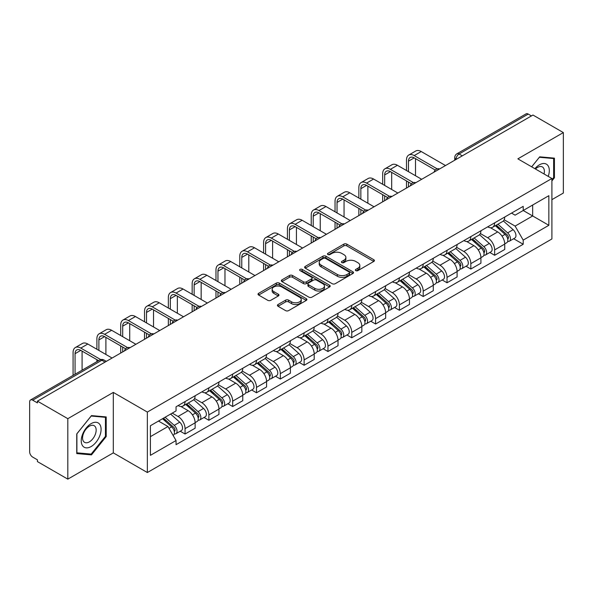 <?xml version="1.0" encoding="UTF-8"?>
<svg xmlns="http://www.w3.org/2000/svg" width="593" height="593" viewBox="0 0 593 593"><rect width="100%" height="100%" fill="white"/><g stroke="black" fill="none" stroke-linecap="round" stroke-linejoin="round"><path stroke-width="0.89" d="M355.778 270.63A1.482 0.86 0 0 0 357.875 270.63L373.798 261.439A2.12 1.223 0 0 0 374.413 260.572A2.12 1.223 0 0 0 373.798 259.712L346.823 244.138A2.12 1.223 0 0 0 343.821 244.138L327.907 253.33A1.482 0.86 0 0 0 327.469 253.937A1.482 0.86 0 0 0 327.907 254.538A1.482 0.86 0 0 0 330.004 254.538L332.065 253.352A6.782 3.914 0 0 1 341.65 253.352L343.903 254.649A6.782 3.914 0 0 1 345.889 257.414A6.782 3.914 0 0 1 343.903 260.186L341.842 261.372A1.482 0.86 0 0 0 341.405 261.98A1.482 0.86 0 0 0 341.842 262.588A1.482 0.86 0 0 0 343.94 262.588L346.001 261.394A6.782 3.914 0 0 1 355.585 261.394L357.838 262.692A6.782 3.914 0 0 1 359.825 265.464A6.782 3.914 0 0 1 357.838 268.229L355.778 269.422A1.482 0.86 0 0 0 355.34 270.023A1.482 0.86 0 0 0 355.778 270.63L355.778 269.422M278.043 304.52A2.12 1.223 0 0 0 277.42 305.388A2.12 1.223 0 0 0 278.043 306.255L285.611 310.621A2.12 1.223 0 0 0 288.606 310.621L306.292 300.414A2.12 1.223 0 0 0 306.907 299.547A2.12 1.223 0 0 0 306.292 298.687L279.318 283.113A2.12 1.223 0 0 0 276.316 283.113L258.637 293.32A2.12 1.223 0 0 0 258.014 294.187A2.12 1.223 0 0 0 258.637 295.047L267.777 300.325A2.12 1.223 0 0 0 270.771 300.325L278.339 295.959A2.12 1.223 0 0 0 278.962 295.092A2.12 1.223 0 0 0 278.339 294.224L273.81 291.608A5.671 3.276 0 0 1 272.15 289.295A5.671 3.276 0 0 1 275.649 286.271A5.671 3.276 0 0 1 281.823 286.982L299.584 297.234A5.671 3.276 0 0 1 301.244 299.547A5.671 3.276 0 0 1 297.745 302.571A5.671 3.276 0 0 1 291.563 301.859L288.606 300.154A2.12 1.223 0 0 0 285.611 300.154L278.043 304.52L278.043 306.255M147.353 412.068L113.307 392.41L67.817 418.68L37.433 401.135L532.974 115.042L563.35 132.58L517.859 158.85L551.898 178.5L147.353 412.068L147.353 472.532L551.898 238.964L551.898 178.5M332.213 283.713A2.12 1.223 0 0 0 335.208 283.713L352.887 273.506A2.12 1.223 0 0 0 353.51 272.647A2.12 1.223 0 0 0 352.887 271.779L325.92 256.206A2.12 1.223 0 0 0 322.918 256.206L305.239 266.413A2.12 1.223 0 0 0 304.617 267.28A2.12 1.223 0 0 0 305.239 268.147L332.213 283.713M300.666 270.949A1.482 0.86 0 0 1 302.171 271.164L302.171 269.4L329.589 285.233A2.12 1.223 0 0 1 330.212 286.093A2.12 1.223 0 0 1 329.589 286.96L311.911 297.167A2.12 1.223 0 0 1 308.909 297.167L281.942 281.593L281.942 279.866A2.12 1.223 0 0 0 281.319 280.734A2.12 1.223 0 0 0 281.942 281.593M281.942 279.866L289.503 275.5A2.12 1.223 0 0 1 292.505 275.5L303.438 281.816A2.12 1.223 0 0 0 306.44 281.816L311.458 278.918A2.12 1.223 0 0 0 312.081 278.05A2.12 1.223 0 0 0 311.458 277.183L300.073 270.608A1.482 0.86 0 0 1 299.635 270.008A1.482 0.86 0 0 1 300.555 269.215A1.482 0.86 0 0 1 302.171 269.4M67.817 418.68L67.817 479.137L37.433 461.599L37.433 459.834L32.704 457.107A4.321 2.491 -120 0 1 29.65 451.814L29.65 401.928A4.321 2.491 -120 0 1 30.547 399.956L99.698 360.025A4.321 2.491 60 0 1 101.855 360.24L32.704 400.171A4.321 2.491 -120 0 0 30.547 399.956M551.898 199.656L563.35 193.044L563.35 132.58M67.817 479.137L113.307 452.874L147.353 472.532M37.433 401.135L37.433 402.899L32.704 400.171M462.288 155.848L459.086 154.002A4.321 2.491 60 0 0 456.921 153.787L526.08 113.863A4.321 2.491 60 0 1 528.237 114.071L459.086 154.002A4.321 2.491 120 0 0 456.032 159.287L456.032 159.465M531.447 115.924L528.237 114.071M494.651 222.835A9.933 5.737 60 0 1 492.598 227.297L502.671 221.478A9.933 5.737 -120 0 0 504.725 217.016M480.352 233.531L487.631 237.734A9.933 5.737 60 0 1 494.651 249.898L504.732 244.079A9.933 5.737 -120 0 0 497.705 231.915L490.493 227.749M504.732 244.079L504.732 249.453L494.651 255.272L489.825 252.485M492.598 227.297A9.933 5.737 60 0 1 487.705 226.845M494.651 249.898L494.651 255.272M470.835 236.585A9.933 5.737 60 0 1 468.781 241.04L478.855 235.228A9.933 5.737 -120 0 0 480.916 230.766M466.009 266.227L470.835 269.022L480.916 263.203L480.916 257.829A9.933 5.737 -120 0 0 473.889 245.665L466.676 241.499M468.781 241.04A9.933 5.737 60 0 1 463.889 240.595M456.536 247.281L463.815 251.484A9.933 5.737 60 0 1 470.835 263.64L470.835 269.022M447.026 250.335A9.933 5.737 60 0 1 444.965 254.79L455.039 248.978A9.933 5.737 -120 0 0 457.099 244.516M442.193 279.978L447.026 282.772L457.099 276.953L457.099 271.579A9.933 5.737 -120 0 0 450.08 259.415L442.867 255.249M444.965 254.79A9.933 5.737 60 0 1 440.08 254.345M432.727 261.031L439.999 265.227A9.933 5.737 60 0 1 447.026 277.391L447.026 282.772M423.209 264.085A9.933 5.737 60 0 1 421.149 268.54L431.23 262.729A9.933 5.737 -120 0 0 433.283 258.266M418.376 293.728L423.209 296.522L433.283 290.703L433.283 285.322A9.933 5.737 -120 0 0 426.263 273.165L419.051 269M421.149 268.54A9.933 5.737 60 0 1 416.264 268.095M408.911 274.781L416.182 278.977A9.933 5.737 60 0 1 423.209 291.141L423.209 296.522M399.393 277.835A9.933 5.737 60 0 1 397.34 282.29L407.413 276.471A9.933 5.737 -120 0 0 409.466 272.017M394.56 307.478L399.393 310.265L409.466 304.454L409.466 299.072A9.933 5.737 -120 0 0 402.447 286.908L395.235 282.75M397.34 282.29A9.933 5.737 60 0 1 392.447 281.845M385.094 288.524L392.373 292.727A9.933 5.737 60 0 1 399.393 304.891L399.393 310.265M375.577 291.586A9.933 5.737 60 0 1 373.523 296.04L383.597 290.222A9.933 5.737 -120 0 0 385.65 285.767M370.744 321.228L375.577 324.015L385.65 318.204L385.65 312.822A9.933 5.737 -120 0 0 378.63 300.658L371.418 296.5M373.523 296.04A9.933 5.737 60 0 1 368.631 295.596M361.278 302.274L368.557 306.477A9.933 5.737 60 0 1 375.577 318.641L375.577 324.015M351.76 305.336A9.933 5.737 60 0 1 349.707 309.791L359.781 303.972A9.933 5.737 -120 0 0 361.841 299.517M346.935 334.978L351.76 337.765L361.841 331.954L361.841 326.573A9.933 5.737 -120 0 0 354.814 314.409L347.602 310.25M349.707 309.791A9.933 5.737 60 0 1 344.815 309.346M337.461 316.025L344.741 320.227A9.933 5.737 60 0 1 351.76 332.391L351.76 337.765M327.951 319.078A9.933 5.737 60 0 1 325.891 323.541L335.964 317.722A9.933 5.737 -120 0 0 338.025 313.267M323.118 348.728L327.951 351.516L338.025 345.697L338.025 340.323A9.933 5.737 -120 0 0 330.998 328.159L323.793 323.993M325.891 323.541A9.933 5.737 60 0 1 321.006 323.089M313.645 329.775L320.924 333.978A9.933 5.737 60 0 1 327.951 346.142L327.951 351.516M304.135 332.829A9.933 5.737 60 0 1 302.074 337.291L312.155 331.472A9.933 5.737 -120 0 0 314.208 327.017M299.302 362.479L304.135 365.266L314.208 359.447L314.208 354.073A9.933 5.737 -120 0 0 307.189 341.909L299.976 337.743M302.074 337.291A9.933 5.737 60 0 1 297.189 336.839M289.836 343.525L297.108 347.728A9.933 5.737 60 0 1 304.135 359.892L304.135 365.266M280.319 346.579A9.933 5.737 60 0 1 278.258 351.041L288.339 345.222A9.933 5.737 -120 0 0 290.392 340.767M275.486 376.229L280.319 379.016L290.392 373.197L290.392 367.823A9.933 5.737 -120 0 0 283.372 355.659L276.16 351.493M278.258 351.041A9.933 5.737 60 0 1 273.373 350.589M266.02 357.275L273.299 361.478A9.933 5.737 60 0 1 280.319 373.642L280.319 379.016M256.502 360.329A9.933 5.737 60 0 1 254.449 364.791L264.522 358.973A9.933 5.737 -120 0 0 266.576 354.51M251.669 389.979L256.502 392.766L266.576 386.947L266.576 381.573A9.933 5.737 -120 0 0 259.556 369.409L252.344 365.244M254.449 364.791A9.933 5.737 60 0 1 249.557 364.339M242.203 371.025L249.483 375.228A9.933 5.737 60 0 1 256.502 387.392L256.502 392.766M232.686 374.079A9.933 5.737 60 0 1 230.633 378.534L240.706 372.723A9.933 5.737 -120 0 0 242.767 368.26M227.86 403.729L232.686 406.516L242.767 400.698L242.767 395.323A9.933 5.737 -120 0 0 235.74 383.16L228.527 378.994M230.633 378.534A9.933 5.737 60 0 1 225.74 378.089M218.387 384.775L225.666 388.978A9.933 5.737 60 0 1 232.686 401.135L232.686 406.516M208.869 387.829A9.933 5.737 60 0 1 206.816 392.284L216.89 386.473A9.933 5.737 -120 0 0 218.95 382.011M204.044 417.472L208.869 420.267L218.95 414.448L218.95 409.074A9.933 5.737 -120 0 0 211.923 396.91L204.711 392.744M206.816 392.284A9.933 5.737 60 0 1 201.924 391.84M194.571 398.526L201.85 402.721A9.933 5.737 60 0 1 208.869 414.885L208.869 420.267M185.06 401.58A9.933 5.737 60 0 1 183 406.035L193.073 400.223A9.933 5.737 -120 0 0 195.134 395.761M180.228 431.222L185.06 434.017L195.134 428.198L195.134 422.816A9.933 5.737 -120 0 0 188.114 410.66L180.902 406.494M183 406.035A9.933 5.737 60 0 1 178.115 405.59M172.237 413.128L178.033 416.471A9.933 5.737 60 0 1 185.06 428.635L185.06 434.017M511.522 213.095L515.109 215.17L548.844 195.69L532.662 205.03L532.662 215.963L515.109 226.096L504.169 219.781M150.407 436.656L167.96 426.523L176.054 440.532L150.407 455.342L150.407 425.73L176.054 410.919L176.054 406.776L523.204 206.357L523.204 210.493L548.844 225.303L523.204 240.113L515.109 226.096M548.844 195.69L548.844 225.303M176.054 440.532L176.054 444.676L523.204 244.257L523.204 240.113M551.898 180.924L554.418 177.789L554.418 158.146L539.689 156.834L531.662 166.818M113.307 392.41L113.307 452.874M76.749 453.571L91.478 454.89L106.206 436.567L106.206 416.923L91.478 415.604L76.749 433.928L76.749 453.571M167.96 426.523L158.494 421.06M513.634 238.734L523.204 244.257M553.654 177.351L554.418 177.789M89.921 453.993L91.478 454.89M105.443 436.122L106.206 436.567M356.371 270.838L357.838 269.993A6.782 3.914 0 0 0 359.825 267.228L359.825 265.464M345.889 257.414L345.889 259.178A6.782 3.914 0 0 1 343.903 261.95L342.435 262.795M373.768 261.454L346.823 245.902A2.12 1.223 0 0 0 343.821 245.902L328.5 254.753M352.887 271.779L352.887 273.506L325.92 257.97A2.12 1.223 0 0 0 322.918 257.97L305.269 268.162M349.144 273.247A1.482 0.86 0 0 0 349.581 272.647A1.482 0.86 0 0 0 349.144 272.039L325.468 258.37A1.482 0.86 0 0 0 323.37 258.37L321.198 259.623A6.782 3.914 0 0 0 319.212 262.388A6.782 3.914 0 0 0 321.198 265.16L337.38 274.5A6.782 3.914 0 0 0 346.972 274.5L349.144 273.247L349.144 275.011A1.482 0.86 0 0 0 349.581 274.403L349.581 272.647M319.212 262.388L319.212 264.152A6.782 3.914 0 0 0 321.198 266.924L321.198 265.16M349.144 275.011L346.972 276.264A6.782 3.914 0 0 1 337.38 276.264L321.198 266.924M281.964 281.616L289.503 277.257L289.503 275.5M312.081 278.05L312.081 279.814A2.12 1.223 0 0 1 311.458 280.674L306.44 283.573A2.12 1.223 0 0 1 303.438 283.573L292.505 277.257A2.12 1.223 0 0 0 289.503 277.257M302.171 271.164L329.56 286.975M314.794 288.368A5.671 3.276 0 0 0 320.969 289.073A5.671 3.276 0 0 0 324.467 286.056A5.671 3.276 0 0 0 322.807 283.736L316.551 280.126A2.12 1.223 0 0 0 313.556 280.126L308.538 283.024A2.12 1.223 0 0 0 307.915 283.891A2.12 1.223 0 0 0 308.538 284.751L314.794 288.368L314.794 290.133A5.671 3.276 0 0 0 320.969 290.837A5.671 3.276 0 0 0 324.467 287.813L324.467 286.056M307.915 283.891L307.915 285.656A2.12 1.223 0 0 0 308.538 286.515L308.538 284.751M314.794 290.133L308.538 286.515M301.244 299.547L301.244 301.311A5.671 3.276 0 0 1 297.745 304.335A5.671 3.276 0 0 1 291.563 303.623L288.606 301.919A2.12 1.223 0 0 0 285.611 301.919L278.073 306.27M272.15 289.295L272.15 291.059A5.671 3.276 0 0 0 273.81 293.372L273.81 291.608M278.317 295.974L273.81 293.372M306.262 300.429L279.318 284.877A2.12 1.223 0 0 0 276.316 284.877L258.667 295.069M495.34 225.711L505.043 234.368A5.396 3.113 60 0 1 506.741 242.715L504.725 243.879M495.6 225.94L500.166 228.572M496.319 225.14L507.119 234.776A2.594 1.497 60 0 1 507.934 238.786A2.594 1.497 60 0 1 507.697 238.875M497.935 224.213L507.638 232.871A5.396 3.113 60 0 1 509.335 241.218A5.396 3.113 60 0 1 507.704 241.388M503.346 220.959L513.138 229.699A5.396 3.113 60 0 1 514.828 238.045L509.335 241.218M408.473 171.673L408.473 161.185A8.094 4.677 60 0 1 410.156 157.479A8.094 4.677 60 0 1 414.203 157.879L435.232 170.021M445.499 165.543L421.223 151.534A10.904 6.293 -120 0 0 415.775 150.993L408.747 155.047A10.904 6.293 -120 0 0 406.494 160.036L406.494 170.525M437.204 168.864L414.203 155.588A10.904 6.293 -120 0 0 408.747 155.047M406.494 180.924L406.494 188.063M408.473 186.921L408.473 182.073M415.5 175.728L415.5 158.627M471.524 239.461L481.234 248.119A5.396 3.113 60 0 1 482.924 256.465L480.908 257.629M471.783 239.691L476.349 242.322M472.502 238.89L483.302 248.526A2.594 1.497 60 0 1 484.118 252.536A2.594 1.497 60 0 1 483.881 252.625M474.118 237.956L483.829 246.621A5.396 3.113 60 0 1 485.519 254.968A5.396 3.113 60 0 1 483.888 255.138M479.529 234.709L489.321 243.449A5.396 3.113 60 0 1 491.019 251.795L485.519 254.968M447.715 253.211L457.418 261.869A5.396 3.113 60 0 1 459.108 270.215L457.099 271.379M447.967 253.433L452.533 256.072M448.693 252.64L459.486 262.276A2.594 1.497 60 0 1 460.301 266.287A2.594 1.497 60 0 1 460.064 266.376M450.309 251.706L460.012 260.371A5.396 3.113 60 0 1 461.702 268.718A5.396 3.113 60 0 1 460.079 268.888M455.72 248.46L465.505 257.199A5.396 3.113 60 0 1 467.202 265.538L461.702 268.718M548.228 176.38A14.032 8.102 120 0 0 547.976 165.61A14.032 8.102 120 0 0 534.886 168.679M544.033 173.964A9.607 5.545 120 0 0 543.462 167.938A9.607 5.545 120 0 0 542.38 166.937A9.607 5.545 120 0 0 535.472 169.012M531.691 166.833L539.385 157.271L553.654 158.546L553.654 177.574L551.898 179.761M552.713 157.997L553.654 158.546M99.765 424.38A14.032 8.102 120 0 0 86.207 428.013A14.032 8.102 120 0 0 82.575 445.758A14.032 8.102 120 0 0 96.133 442.126A14.032 8.102 120 0 0 99.765 424.38M95.251 426.708A9.607 5.545 120 0 0 94.168 425.707A9.607 5.545 120 0 0 85.229 430.192A9.607 5.545 120 0 0 83.48 441.348A9.607 5.545 120 0 0 84.562 442.348A9.607 5.545 120 0 0 93.501 437.864A9.607 5.545 120 0 0 95.251 426.708M91.174 454.105L76.897 452.83L76.897 433.794L91.174 416.041L105.443 417.316L105.443 436.344L91.174 454.105M104.501 416.768L105.443 417.316M384.664 185.424L384.664 174.935A8.094 4.677 60 0 1 386.339 171.229A8.094 4.677 60 0 1 390.387 171.629L411.416 183.771M421.682 179.294L397.406 165.284A10.904 6.293 -120 0 0 391.958 164.743L384.931 168.797A10.904 6.293 -120 0 0 382.678 173.786L382.678 184.275M413.388 182.614L390.387 169.339A10.904 6.293 -120 0 0 384.931 168.797M382.678 194.674L382.678 201.813M384.664 200.671L384.664 195.823M391.684 189.478L391.684 172.378M360.848 199.174L360.848 188.685A8.094 4.677 60 0 1 362.523 184.979A8.094 4.677 60 0 1 366.57 185.379L387.6 197.521M397.866 193.044L373.59 179.034A10.904 6.293 -120 0 0 368.142 178.493L361.122 182.548A10.904 6.293 -120 0 0 358.861 187.536L358.861 198.025M389.571 196.365L366.57 183.089A10.904 6.293 -120 0 0 361.122 182.548M358.861 208.425L358.861 215.563M360.848 214.421L360.848 209.574M367.868 203.229L367.868 186.128M423.899 266.954L433.602 275.619A5.396 3.113 60 0 1 435.292 283.965L433.283 285.122M424.151 267.184L428.724 269.822M424.877 266.39L435.677 276.027A2.594 1.497 60 0 1 436.485 280.037A2.594 1.497 60 0 1 436.248 280.126M426.493 265.456L436.196 274.122A5.396 3.113 60 0 1 437.893 282.461A5.396 3.113 60 0 1 436.263 282.639M431.904 262.21L441.689 270.942A5.396 3.113 60 0 1 443.386 279.288L437.893 282.461M400.082 280.704L409.785 289.369A5.396 3.113 60 0 1 411.483 297.708L409.466 298.872M400.342 280.934L404.908 283.573M401.061 280.141L411.861 289.777A2.594 1.497 60 0 1 412.669 293.78A2.594 1.497 60 0 1 412.439 293.876M402.677 279.207L412.38 287.864A5.396 3.113 60 0 1 414.077 296.211A5.396 3.113 60 0 1 412.446 296.389M408.088 275.96L417.88 284.692A5.396 3.113 60 0 1 419.57 293.038L414.077 296.211M376.266 294.454L385.969 303.112A5.396 3.113 60 0 1 387.666 311.458L385.65 312.622M376.525 294.684L381.091 297.323M377.244 293.891L388.044 303.527A2.594 1.497 60 0 1 388.86 307.53A2.594 1.497 60 0 1 388.623 307.626M378.86 292.957L388.563 301.615A5.396 3.113 60 0 1 390.261 309.961A5.396 3.113 60 0 1 388.63 310.139M384.271 289.71L394.063 298.442A5.396 3.113 60 0 1 395.753 306.789L390.261 309.961M337.032 212.917L337.032 202.435A8.094 4.677 60 0 1 338.707 198.729A8.094 4.677 60 0 1 342.754 199.129L363.791 211.271M374.05 206.794L349.781 192.784A10.904 6.293 -120 0 0 344.325 192.243L337.306 196.298A10.904 6.293 -120 0 0 335.045 201.286L335.045 211.775M365.755 210.115L342.754 196.832A10.904 6.293 -120 0 0 337.306 196.298M335.045 222.175L335.045 229.313M337.032 228.164L337.032 223.324M344.051 216.971L344.051 199.878M313.215 226.667L313.215 216.178A8.094 4.677 60 0 1 314.89 212.472A8.094 4.677 60 0 1 318.938 212.88L339.974 225.021M350.233 220.544L325.965 206.527A10.904 6.293 -120 0 0 320.509 205.993L313.489 210.048A10.904 6.293 -120 0 0 311.229 215.037L311.229 225.525M341.946 223.865L318.938 210.582A10.904 6.293 -120 0 0 313.489 210.048M311.229 235.925L311.229 243.063M313.215 241.914L313.215 237.067M320.242 230.721L320.242 213.628M289.399 240.417L289.399 229.928A8.094 4.677 60 0 1 291.081 226.222A8.094 4.677 60 0 1 295.129 226.622L316.158 238.771M326.424 234.294L302.148 220.277A10.904 6.293 -120 0 0 296.7 219.736L289.673 223.791A10.904 6.293 -120 0 0 287.42 228.787L287.42 239.275M318.13 237.615L295.129 224.332A10.904 6.293 -120 0 0 289.673 223.791M287.42 249.675L287.42 256.813M289.399 255.665L289.399 250.817M296.426 244.472L296.426 227.371M352.45 308.204L362.153 316.862A5.396 3.113 60 0 1 363.85 325.209L361.834 326.372M352.709 308.434L357.275 311.073M353.428 307.641L364.228 317.277A2.594 1.497 60 0 1 365.043 321.28A2.594 1.497 60 0 1 364.806 321.376M355.044 306.707L364.754 315.365A5.396 3.113 60 0 1 366.444 323.711A5.396 3.113 60 0 1 364.814 323.889M360.455 303.46L370.247 312.192A5.396 3.113 60 0 1 371.944 320.539L366.444 323.711M265.59 254.167L265.59 243.679A8.094 4.677 60 0 1 267.265 239.972A8.094 4.677 60 0 1 271.312 240.373L292.342 252.514M302.608 248.044L278.332 234.027A10.904 6.293 -120 0 0 272.884 233.486L265.857 237.541A10.904 6.293 -120 0 0 263.603 242.537L263.603 253.026M294.313 251.365L271.312 238.082A10.904 6.293 -120 0 0 265.857 237.541M263.603 263.425L263.603 270.564M265.59 269.415L265.59 264.567M272.61 258.222L272.61 241.121M328.633 321.955L338.344 330.612A5.396 3.113 60 0 1 340.034 338.959L338.025 340.123M328.893 322.184L333.459 324.823M329.619 321.391L340.412 331.027A2.594 1.497 60 0 1 341.227 335.03A2.594 1.497 60 0 1 340.99 335.127M331.235 320.457L340.938 329.115A5.396 3.113 60 0 1 342.628 337.461A5.396 3.113 60 0 1 340.997 337.632M336.646 317.211L346.431 325.942A5.396 3.113 60 0 1 348.128 334.289L342.628 337.461M241.774 267.917L241.774 257.429A8.094 4.677 60 0 1 243.449 253.722A8.094 4.677 60 0 1 247.496 254.123L268.525 266.264M278.792 261.795L254.516 247.778A10.904 6.293 -120 0 0 249.067 247.237L242.048 251.291A10.904 6.293 -120 0 0 239.787 256.287L239.787 266.768M270.497 265.115L247.496 251.832A10.904 6.293 -120 0 0 242.048 251.291M239.787 277.176L239.787 284.314M241.774 283.165L241.774 278.317M248.793 271.972L248.793 254.871M304.824 335.705L314.527 344.363A5.396 3.113 60 0 1 316.217 352.709L314.208 353.873M305.076 335.934L309.65 338.573M305.803 335.141L316.595 344.778A2.594 1.497 60 0 1 317.411 348.78A2.594 1.497 60 0 1 317.173 348.877M307.419 334.207L317.122 342.865A5.396 3.113 60 0 1 318.819 351.212A5.396 3.113 60 0 1 317.188 351.382M312.83 330.961L322.614 339.693A5.396 3.113 60 0 1 324.312 348.039L318.819 351.212M217.957 281.668L217.957 271.179A8.094 4.677 60 0 1 219.632 267.473A8.094 4.677 60 0 1 223.68 267.873L244.709 280.015M254.975 275.545L230.707 261.528A10.904 6.293 -120 0 0 225.251 260.987L218.231 265.041A10.904 6.293 -120 0 0 215.971 270.03L215.971 280.519M246.681 278.866L223.68 265.582A10.904 6.293 -120 0 0 218.231 265.041M215.971 290.918L215.971 298.064M217.957 296.915L217.957 292.067M224.977 285.722L224.977 268.622M281.008 349.455L290.711 358.113A5.396 3.113 60 0 1 292.408 366.459L290.392 367.623M281.267 349.685L285.833 352.324M281.986 348.892L292.786 358.52A2.594 1.497 60 0 1 293.594 362.531A2.594 1.497 60 0 1 293.365 362.627M283.602 347.958L293.305 356.615A5.396 3.113 60 0 1 295.003 364.962A5.396 3.113 60 0 1 293.372 365.132M289.013 344.703L298.805 353.443A5.396 3.113 60 0 1 300.495 361.789L295.003 364.962M194.141 295.418L194.141 284.929A8.094 4.677 60 0 1 195.816 281.223A8.094 4.677 60 0 1 199.863 281.623L220.9 293.765M231.159 289.288L206.89 275.278A10.904 6.293 -120 0 0 201.435 274.737L194.415 278.792A10.904 6.293 -120 0 0 192.154 283.78L192.154 294.269M222.872 292.608L199.863 279.333A10.904 6.293 -120 0 0 194.415 278.792M192.154 304.669L192.154 311.807M194.141 310.665L194.141 305.818M201.16 299.472L201.16 282.372M257.192 363.205L266.894 371.863A5.396 3.113 60 0 1 268.592 380.209L266.576 381.373M257.451 363.435L262.017 366.066M258.17 362.634L268.97 372.271A2.594 1.497 60 0 1 269.785 376.281A2.594 1.497 60 0 1 269.548 376.37M259.786 361.708L269.489 370.366A5.396 3.113 60 0 1 271.186 378.712A5.396 3.113 60 0 1 269.556 378.883M265.197 358.454L274.989 367.193A5.396 3.113 60 0 1 276.679 375.539L271.186 378.712M170.324 309.168L170.324 298.679A8.094 4.677 60 0 1 172 294.973A8.094 4.677 60 0 1 176.054 295.373L197.084 307.515M207.35 303.038L183.074 289.028A10.904 6.293 -120 0 0 177.626 288.487L170.599 292.542A10.904 6.293 -120 0 0 168.345 297.53L168.345 308.019M199.055 306.359L176.054 293.083A10.904 6.293 -120 0 0 170.599 292.542M168.345 318.419L168.345 325.557M170.324 324.415L170.324 319.568M177.351 313.223L177.351 296.122M233.375 376.955L243.078 385.613A5.396 3.113 60 0 1 244.776 393.96L242.759 395.123M233.635 377.185L238.201 379.816M234.354 376.385L245.154 386.021A2.594 1.497 60 0 1 245.969 390.031A2.594 1.497 60 0 1 245.732 390.12M235.97 375.458L245.68 384.116A5.396 3.113 60 0 1 247.37 392.462A5.396 3.113 60 0 1 245.739 392.633M241.381 372.204L251.173 380.943A5.396 3.113 60 0 1 252.863 389.29L247.37 392.462M146.508 322.918L146.508 312.429A8.094 4.677 60 0 1 148.191 308.723A8.094 4.677 60 0 1 152.238 309.123L173.267 321.265M183.533 316.788L159.258 302.778A10.904 6.293 -120 0 0 153.809 302.237L146.782 306.292A10.904 6.293 -120 0 0 144.529 311.281L144.529 321.769M175.239 320.109L152.238 306.833A10.904 6.293 -120 0 0 146.782 306.292M144.529 332.169L144.529 339.307M146.508 338.166L146.508 333.318M153.535 326.973L153.535 309.872M209.559 390.705L219.269 399.363A5.396 3.113 60 0 1 220.959 407.71L218.943 408.873M209.818 390.928L214.384 393.567M210.537 390.135L221.337 399.771A2.594 1.497 60 0 1 222.153 403.781A2.594 1.497 60 0 1 221.915 403.87M212.161 389.201L221.864 397.866A5.396 3.113 60 0 1 223.554 406.212A5.396 3.113 60 0 1 221.923 406.383M217.564 385.954L227.356 394.693A5.396 3.113 60 0 1 229.054 403.04L223.554 406.212M122.699 336.668L122.699 326.18A8.094 4.677 60 0 1 124.374 322.473A8.094 4.677 60 0 1 128.422 322.874L149.451 335.015M159.717 330.538L135.441 316.529A10.904 6.293 -120 0 0 129.993 315.987L122.973 320.042A10.904 6.293 -120 0 0 120.713 325.031L120.713 335.519M151.423 333.859L128.422 320.583A10.904 6.293 -120 0 0 122.973 320.042M120.713 345.919L120.713 353.057M122.699 351.916L122.699 347.068M129.719 340.723L129.719 323.622M185.75 404.448L195.453 413.113A5.396 3.113 60 0 1 197.143 421.46L195.134 422.616M186.002 404.678L190.568 407.317M186.728 403.885L197.521 413.521A2.594 1.497 60 0 1 198.336 417.531A2.594 1.497 60 0 1 198.099 417.62M188.344 402.951L198.047 411.616A5.396 3.113 60 0 1 199.737 419.955A5.396 3.113 60 0 1 198.114 420.133M193.755 399.704L203.54 408.436A5.396 3.113 60 0 1 205.237 416.783L199.737 419.955M98.883 350.411L98.883 339.93A8.094 4.677 60 0 1 100.558 336.224A8.094 4.677 60 0 1 104.605 336.624L125.634 348.766M135.901 344.288L111.625 330.279A10.904 6.293 -120 0 0 106.177 329.738L99.157 333.792A10.904 6.293 -120 0 0 96.896 338.781L96.896 349.27M127.606 347.609L104.605 334.326A10.904 6.293 -120 0 0 99.157 333.792M96.896 359.669L96.896 361.648M105.902 354.466L105.902 337.373M162.526 418.732L171.636 426.864A5.396 3.113 60 0 1 173.334 435.203L173.06 435.358M162.615 418.68L166.759 421.067M163.505 418.169L173.712 427.271A2.594 1.497 60 0 1 174.52 431.274A2.594 1.497 60 0 1 174.283 431.37M165.121 417.235L174.231 425.359A5.396 3.113 60 0 1 175.928 433.705A5.396 3.113 60 0 1 174.298 433.883M170.614 414.062L179.723 422.186A5.396 3.113 60 0 1 181.421 430.533L175.928 433.705M75.066 374.25L75.066 353.673A8.094 4.677 60 0 1 76.742 349.966A8.094 4.677 60 0 1 80.789 350.374L98.608 360.655M112.084 358.039L87.816 344.022A10.904 6.293 -120 0 0 82.36 343.488L75.341 347.542A10.904 6.293 -120 0 0 73.08 352.531L73.08 375.399M100.743 359.595L80.789 348.076A10.904 6.293 -120 0 0 75.341 347.542M82.086 370.195L82.086 351.123M456.18 159.376L456.032 159.287A4.321 2.491 0 0 1 454.764 157.523L454.764 160.192M208.869 414.885L218.95 409.074M232.686 401.135L242.767 395.323M256.502 387.392L266.576 381.573M280.319 373.642L290.392 367.823M304.135 359.892L314.208 354.073M327.951 346.142L338.025 340.323M351.76 332.391L361.841 326.573M375.577 318.641L385.65 312.822M399.393 304.891L409.466 299.072M423.209 291.141L433.283 285.322M447.026 277.391L457.099 271.579M470.835 263.64L480.916 257.829M185.06 428.635L195.134 422.816M178.033 416.471L188.114 410.66M201.85 402.721L211.923 396.91M225.666 388.978L235.74 383.16M249.483 375.228L259.556 369.409M273.299 361.478L283.372 355.659M297.108 347.728L307.189 341.909M320.924 333.978L330.998 328.159M344.741 320.227L354.814 314.409M368.557 306.477L378.63 300.658M392.373 292.727L402.447 286.908M416.182 278.977L426.263 273.165M439.999 265.227L450.08 259.415M463.815 251.484L473.889 245.665M487.631 237.734L497.705 231.915M439.272 169.138A4.321 2.491 120 0 0 437.367 170.235M415.463 182.889A4.321 2.491 120 0 0 413.551 183.986M391.647 196.639A4.321 2.491 120 0 0 389.734 197.736M367.83 210.389A4.321 2.491 120 0 0 365.925 211.486M344.014 224.139A4.321 2.491 120 0 0 342.109 225.236M320.198 237.882A4.321 2.491 120 0 0 318.293 238.986M296.381 251.632A4.321 2.491 120 0 0 294.476 252.737M272.572 265.382A4.321 2.491 120 0 0 270.66 266.487M248.756 279.133A4.321 2.491 120 0 0 246.851 280.237M224.94 292.883A4.321 2.491 120 0 0 223.035 293.987M201.123 306.633A4.321 2.491 120 0 0 199.218 307.73M177.307 320.383A4.321 2.491 120 0 0 175.402 321.48M153.498 334.133A4.321 2.491 120 0 0 151.586 335.23M129.682 347.883A4.321 2.491 120 0 0 127.777 348.981M105.065 362.093L101.855 360.24A4.321 2.491 120 0 1 104.02 360.025A4.321 4.321 0 0 0 99.698 360.025M357.838 269.993L357.838 268.229M341.842 262.588L341.842 261.372M343.903 261.95L343.903 260.186M327.907 254.538L327.907 253.33M343.821 245.902L343.821 244.138M346.823 245.902L346.823 244.138M373.798 261.439L373.798 259.712M305.239 268.147L305.239 266.413M322.918 257.97L322.918 256.206M325.92 257.97L325.92 256.206M337.38 276.264L337.38 274.5M346.972 276.264L346.972 274.5M292.505 277.257L292.505 275.5M303.438 283.573L303.438 281.816M306.44 283.573L306.44 281.816M311.458 280.674L311.458 278.918M329.589 286.96L329.589 285.233M285.611 301.919L285.611 300.154M288.606 301.919L288.606 300.154M291.563 303.623L291.563 301.859M278.339 295.959L278.339 294.224M258.637 295.047L258.637 293.32M276.316 284.877L276.316 283.113M279.318 284.877L279.318 283.113M306.292 300.414L306.292 298.687M505.043 234.368L502.019 236.118M508.468 237.6L507.497 238.164M513.138 229.699L507.638 232.871M414.203 155.588L421.223 151.534M408.473 161.185L414.203 157.879M481.234 248.119L478.203 249.868M484.651 251.35L483.68 251.906M489.321 243.449L483.829 246.621M457.418 261.869L454.394 263.611M460.835 265.101L459.864 265.657M465.505 257.199L460.012 260.371M390.387 169.339L397.406 165.284M384.664 174.935L390.387 171.629M366.57 183.089L373.59 179.034M360.848 188.685L366.57 185.379M433.602 275.619L430.577 277.361M437.026 278.851L436.048 279.407M441.689 270.942L436.196 274.122M409.785 289.369L406.761 291.111M413.21 292.594L412.239 293.157M417.88 284.692L412.38 287.864M385.969 303.112L382.945 304.861M389.393 306.344L388.422 306.907M394.063 298.442L388.563 301.615M342.754 196.832L349.781 192.784M337.032 202.435L342.754 199.129M318.938 210.582L325.965 206.527M313.215 216.178L318.938 212.88M295.129 224.332L302.148 220.277M289.399 229.928L295.129 226.622M362.153 316.862L359.128 318.611M365.577 320.094L364.606 320.657M370.247 312.192L364.754 315.365M271.312 238.082L278.332 234.027M265.59 243.679L271.312 240.373M338.344 330.612L335.312 332.362M341.761 333.844L340.79 334.408M346.431 325.942L340.938 329.115M247.496 251.832L254.516 247.778M241.774 257.429L247.496 254.123M314.527 344.363L311.503 346.112M317.952 347.594L316.973 348.158M322.614 339.693L317.122 342.865M223.68 265.582L230.707 261.528M217.957 271.179L223.68 267.873M290.711 358.113L287.687 359.862M294.135 361.345L293.164 361.908M298.805 353.443L293.305 356.615M199.863 279.333L206.89 275.278M194.141 284.929L199.863 281.623M266.894 371.863L263.87 373.612M270.319 375.095L269.348 375.658M274.989 367.193L269.489 370.366M176.054 293.083L183.074 289.028M170.324 298.679L176.054 295.373M243.078 385.613L240.054 387.362M246.503 388.845L245.532 389.408M251.173 380.943L245.68 384.116M152.238 306.833L159.258 302.778M146.508 312.429L152.238 309.123M219.269 399.363L216.237 401.105M222.686 402.595L221.715 403.151M227.356 394.693L221.864 397.866M128.422 320.583L135.441 316.529M122.699 326.18L128.422 322.874M195.453 413.113L192.429 414.855M198.877 416.345L197.899 416.901M203.54 408.436L198.047 411.616M104.605 334.326L111.625 330.279M98.883 339.93L104.605 336.624M171.636 426.864L169.027 428.368M175.061 430.088L174.083 430.651M179.723 422.186L174.231 425.359M80.789 348.076L87.816 344.022M75.066 353.673L80.789 350.374M439.643 168.923A4.321 4.321 0 0 0 434.098 172.126M415.826 182.674A4.321 4.321 0 0 0 410.289 185.876M392.01 196.424A4.321 4.321 0 0 0 386.473 199.626M368.194 210.174A4.321 4.321 0 0 0 362.657 213.376M344.385 223.924A4.321 4.321 0 0 0 338.84 227.126M320.568 237.674A4.321 4.321 0 0 0 315.024 240.869M296.752 251.425A4.321 4.321 0 0 0 291.207 254.619M272.936 265.175A4.321 4.321 0 0 0 267.399 268.37M249.119 278.925A4.321 4.321 0 0 0 243.582 282.12M225.303 292.675A4.321 4.321 0 0 0 219.766 295.87M201.494 306.418A4.321 4.321 0 0 0 195.949 309.62M177.678 320.168A4.321 4.321 0 0 0 172.133 323.37M153.861 333.918A4.321 4.321 0 0 0 148.324 337.12M130.045 347.668A4.321 4.321 0 0 0 124.508 350.871M106.332 361.359L104.02 360.025M456.921 153.787A4.321 4.321 0 0 0 454.764 157.523"/></g></svg>

